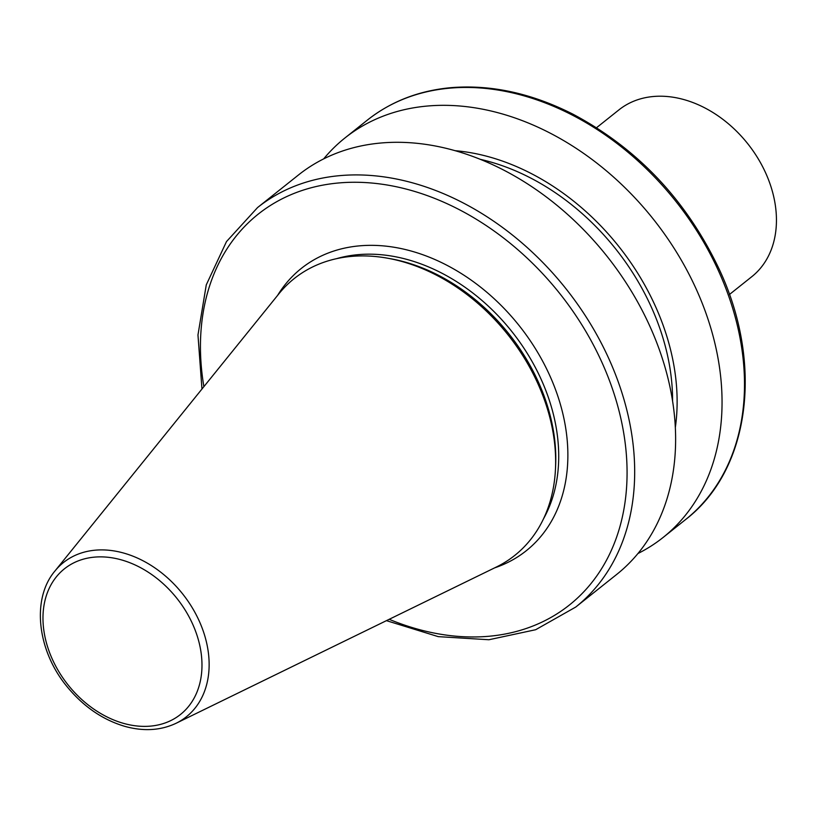 <?xml version="1.0" encoding="UTF-8"?>
<svg xmlns="http://www.w3.org/2000/svg" width="817" height="817" viewBox="0 0 817 817"><rect width="100%" height="100%" fill="white"/><g stroke="black" fill="none" stroke-linecap="round" stroke-linejoin="round"><path stroke-width="1.23" d="M596.573 127.687L618.969 109.846A106.629 79.617 51.5 0 1 653.59 96.488A106.629 79.617 51.5 0 1 761.209 164.013A106.629 79.617 51.5 0 1 751.834 276.657L729.428 294.508M323.655 158.896A255.364 190.657 51.5 0 1 344.927 137.981A255.364 190.657 51.5 0 1 427.832 105.996A255.364 190.657 51.5 0 1 685.545 267.69A255.364 190.657 51.5 0 1 663.108 537.463A255.364 190.657 51.5 0 1 637.954 553.518M454.987 150.675A216.382 161.552 51.5 0 1 675.353 427.352M480.161 159.305A211.041 157.569 51.5 0 1 672.585 400.892M201.962 389.025L197.969 334.97L206.272 284.878L226.503 241.566L257.559 207.559L298.501 174.95A255.364 190.657 51.5 0 1 381.406 142.965A255.364 190.657 51.5 0 1 639.119 304.67A255.364 190.657 51.5 0 1 616.682 574.443L575.74 607.051L535.656 629.723L488.923 639.742L438.239 636.637L386.441 620.644M54.902 571.063L278.822 293.885A176.972 132.14 51.5 0 1 351.708 256.375A176.972 132.14 51.5 0 1 387.513 258.192L390.649 258.754A173.827 129.791 51.5 0 1 555.621 465.884L555.468 469.07A176.972 132.14 51.5 0 1 496.368 567.018L176.125 723.259C160.724 730.521 143.639 731.562 124.858 726.374C102.799 719.828 83.64 706.705 67.362 687.005C37.296 651.016 31.199 599.106 54.902 571.063A98.612 73.632 51.5 0 1 95.518 550.158A98.612 73.632 51.5 0 1 198.633 619.725A98.612 73.632 51.5 0 1 176.125 723.259M387.513 258.192A176.972 132.14 51.5 0 1 555.468 469.07M450.279 88.113A255.364 190.657 51.5 0 1 707.992 249.808A255.364 190.657 51.5 0 1 685.555 519.592C750.129 470.061 763.813 363.861 719.113 269.048C686.413 200.257 637.689 148.633 572.952 114.176C531.755 93.332 491.262 84.478 451.454 87.623C419.203 90.503 391.169 101.328 367.374 120.099A255.364 190.657 51.5 0 1 450.279 88.113M257.559 207.559A255.364 190.657 51.5 0 1 340.464 175.584A255.364 190.657 51.5 0 1 598.177 337.278A255.364 190.657 51.5 0 1 575.74 607.051M203.882 386.645A249.808 186.511 51.5 0 1 339.229 182.916A249.808 186.511 51.5 0 1 625.526 445.929A249.808 186.511 51.5 0 1 389.188 619.306M277.576 295.427A180.496 134.764 51.5 0 1 359.909 245.815A180.496 134.764 51.5 0 1 552.251 381.294A180.496 134.764 51.5 0 1 494.581 567.886M336.42 258.703A173.827 129.791 51.5 0 1 358.428 254.628A173.827 129.791 51.5 0 1 520.347 342.926A173.827 129.791 51.5 0 1 543.54 518.754M94.68 557.112A93.118 69.527 51.5 0 1 200.88 678.314A93.118 69.527 51.5 0 1 71.835 689.425A93.118 69.527 51.5 0 1 94.68 557.112M663.108 537.463L685.555 519.592M344.927 137.981L367.374 120.099"/></g></svg>
